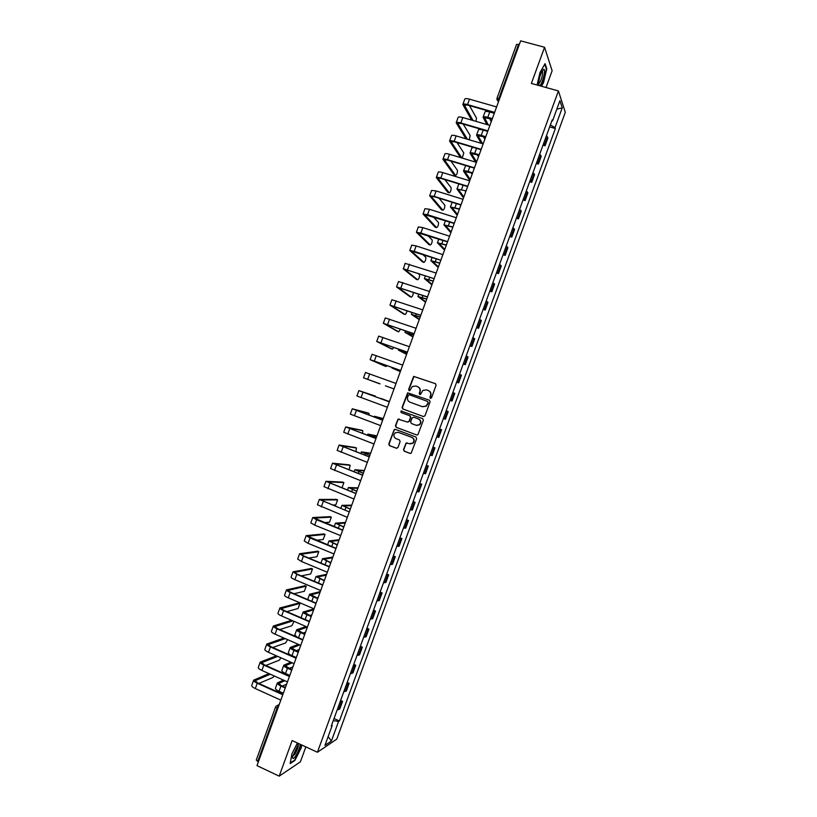 <?xml version="1.0" encoding="UTF-8"?>
<svg xmlns="http://www.w3.org/2000/svg" width="817" height="817" viewBox="0 0 817 817"><rect width="100%" height="100%" fill="white"/><g stroke="black" fill="none" stroke-linecap="round" stroke-linejoin="round"><path stroke-width="1.23" d="M430.416 398.379L431.519 397.838L436.115 385.236L435.39 383.643L413.647 376.371L408.592 389.535L409.092 390.649L409.858 390.546L412.299 386.512L415.812 386.032L417.528 386.655C419.662 387.687 420.428 389.382 419.815 391.762L419.223 393.385L419.724 394.509L420.51 394.386L422.879 390.403L426.474 389.883L428.2 390.506C430.345 391.537 431.121 393.243 430.508 395.632L429.905 397.256L430.416 398.379M403.496 449.585L404.211 451.198L409.991 453.384L411.196 453.169L416.66 438.647L415.945 437.034L395.387 429.364L394.243 429.538L388.759 444.019L389.464 445.622L396.398 448.247L397.971 447.491L400.136 441.537L399.431 439.924L395.99 438.637C393.528 437.034 393.263 435.083 395.214 432.806L398.288 432.326L411.809 437.381C414.25 438.933 414.546 440.853 412.697 443.151L409.511 443.713L406.069 443.059L403.496 449.585L404.527 451.25L410.369 453.455M317.425 752.253L292.149 740.559L279.189 776.15L256.998 765.641L520.643 40.85L544.561 47.263L531.387 83.436L558.419 90.953L317.425 752.253L336.788 739.099L565.303 112.307L558.419 90.953M423.41 416.537L424.993 415.782L430.089 401.79L429.364 400.177L407.632 392.844L402.097 407.377L402.812 408.97L423.523 416.578M423.369 420.224L417.885 434.756L416.701 434.961L396.143 427.301L395.428 425.698L398.032 419.162L407.479 422.072L409.051 421.317L410.502 417.354L409.787 415.751L401.116 412.554L400.933 411.022L422.655 418.61L423.369 420.224M546.032 87.511L552.129 70.773L544.561 47.263M279.189 776.15L300.401 761.852L305.844 746.901M258.376 761.832L256.262 760.086L275.584 706.971L277.065 708.257L257.692 761.505M516.61 44.588L518.601 44.251L498.921 98.336L498.544 101.604M519.336 44.445L518.601 44.251M543.571 143.588L544.602 144.629L547.431 136.868L546.41 135.806M547.431 136.868L547.89 138.032L545.072 145.773L542.999 145.171M544.602 144.629L545.072 145.773M536.34 163.441L538.403 164.064L541.222 156.323L539.71 154.199M536.871 161.97L538.403 164.064M529.682 181.711L531.744 182.334L534.563 174.603L533.011 172.571M530.172 180.353L531.744 182.334M523.023 199.971L525.086 200.604L527.905 192.873L526.311 190.943M523.483 198.715L525.086 200.604M516.375 218.231L518.427 218.864L521.246 211.143L519.622 209.315M516.793 217.077L518.427 218.864M509.726 236.47L511.779 237.124L514.587 229.403L512.933 227.667M510.104 235.429L511.779 237.124M503.078 254.71L505.131 255.364L507.939 247.643L506.244 246.019M503.415 253.781L505.131 255.364M496.43 272.939L498.482 273.603L501.291 265.893L499.555 264.361M496.726 272.112L498.482 273.603M489.792 291.158L491.834 291.832L494.642 284.122L492.876 282.692M490.047 290.443L491.834 291.832M483.153 309.367L485.196 310.052L488.004 302.351L486.197 301.013M483.368 308.765L485.196 310.052M476.515 327.576L478.548 328.271L481.356 320.57L479.518 319.335M476.699 327.086L478.548 328.271M469.887 345.775L471.92 346.479L474.728 338.779L472.849 337.646M470.02 345.387L471.92 346.479M463.259 363.963L465.281 364.678L468.09 356.978L466.18 355.946M463.351 363.688L465.281 364.678M456.632 382.152L458.654 382.867L461.462 375.177L459.511 374.237M456.693 381.978L458.654 382.867M450.004 400.32L452.026 401.055L454.824 393.355L452.843 392.528M450.024 400.259L452.026 401.055M447.42 411.257L446.184 410.808L448.206 411.543L447.42 411.257L444.611 418.968L445.398 419.223L448.206 411.543M443.365 418.539L444.611 418.968M439.566 428.966L441.578 429.711L439.526 429.078M436.707 436.809L438.78 437.391L441.578 429.711M432.949 447.124L434.961 447.869L432.867 447.338M430.048 455.069L432.162 455.559L434.961 447.869M426.331 465.271L428.343 466.027L426.219 465.598M423.4 473.319L425.545 473.707L428.343 466.027M419.724 483.409L421.725 484.175L419.56 483.838M416.752 491.558L418.927 491.854L421.725 484.175M413.116 501.536L415.118 502.322L412.912 502.077M410.103 509.798L412.319 509.992L415.118 502.322M406.509 519.663L408.5 520.449L406.274 520.317M403.465 528.027L405.712 528.119L408.5 520.449M399.901 537.78L401.903 538.577L399.625 538.536M396.817 546.246L399.105 546.246L401.903 538.577M393.304 555.887L395.295 556.694L392.987 556.755M390.179 564.455L392.497 564.353L395.295 556.694M386.707 573.994L388.698 574.8L386.349 574.964M383.551 582.664L385.9 582.46L388.698 574.8M380.109 592.08L382.09 592.907L379.721 593.162M376.913 600.863L379.302 600.556L382.09 592.907M373.522 610.166L375.503 611.004L373.093 611.351M370.285 619.051L372.715 618.653L375.503 611.004M366.935 628.242L368.906 629.09L366.465 629.539M363.657 637.229L366.118 636.739L368.906 629.09M360.348 646.318L362.319 647.166L359.837 647.718M357.039 655.408L359.531 654.815L362.319 647.166M353.761 664.374L355.732 665.232L353.22 665.886M350.411 673.565L352.944 672.881L355.732 665.232M347.184 682.43L349.145 683.298L346.592 684.043M343.794 691.733L346.367 690.937L349.145 683.298M340.607 700.475L342.568 701.354L339.984 702.201M337.186 709.881L339.78 708.993L342.568 701.354M551.853 120.875L552.568 120.834L559.911 100.695L562.239 107.824L555.029 127.595L550.352 125.001M333.285 720.563L338.534 721.503L339.412 720.951L555.366 128.524L555.029 127.595M338.534 721.503L331.426 740.999L324.941 745.37L332.182 725.527L331.671 725.006M552.568 120.834L552.221 119.864L331.273 726.099L332.182 725.527M541.467 86.245L543.519 82.609L546.777 68.812L545.062 63.655L539.986 72.57L537.075 85.019M297.408 742.99L291.935 753.805L290.188 763.568L294.886 760.464L301.228 747.851L301.759 745.002M549.657 126.89L555.366 128.524M334.03 718.521L339.412 720.951M562.239 107.824L556.826 109.151M328.138 736.617L331.426 740.999M430.549 398.42L430.784 395.745C431.396 393.375 430.641 391.67 428.506 390.628M417.824 386.778C419.958 387.809 420.724 389.505 420.112 391.874L419.856 394.54M435.614 383.745L413.943 376.504L408.898 389.658L409.235 390.689M429.456 400.218L407.938 392.957L402.413 407.469L403.128 409.072L423.594 416.588M427.996 402.505L427.495 401.382L409.388 394.795L408.612 394.907L407.663 397.042C407.05 399.411 407.816 401.116 409.94 402.158L422.307 406.672L426.004 406.09L428.282 402.607L427.495 401.382M422.44 406.713L426.3 406.192L427.373 404.221M428.282 402.607L427.659 404.323M416.701 434.961L396.143 427.301M399.227 419.019L397.92 419.836L395.755 425.78L396.459 427.383M407.795 422.154L409.358 421.398L410.798 417.446L410.093 415.843L401.116 412.554M401.862 410.961L401.249 411.114L401.433 412.656M416.149 425.279L419.295 424.758C421.204 422.46 420.929 420.52 418.457 418.947L413.678 417.181L412.095 417.947L410.655 421.909L411.37 423.512L416.149 425.279M416.578 425.412L419.591 424.84C421.501 422.542 421.225 420.602 418.753 419.039L418.457 418.947M413.831 417.232L418.753 419.039M407.213 442.845L405.988 443.672L403.812 449.636M410.165 443.876L413.004 443.212C414.852 440.914 414.556 438.995 412.115 437.442L411.809 437.381M398.042 432.244L412.115 437.442M395.408 429.374L394.141 430.191L389.096 444.08L389.801 445.684L396.776 448.319M494.285 113.318L489.74 112.011C486.963 111.265 485.39 111.235 485.002 111.929L483.092 117.168M492.345 118.649L487.8 117.331C485.032 116.586 483.46 116.555 483.072 117.229L486.881 124.531M488.321 124.96L484.563 117.771L492.202 119.047M491.231 121.702L489.403 118.24M476.025 121.376L476.464 118.067L469.479 105.597M496.93 106.057L496.511 106.894L469.499 99.163C466.742 98.428 465.169 98.418 464.791 99.123L462.851 104.453M473.053 120.518L464.342 105.076L467.835 105.127L494.387 112.766M494.316 113.236L494.53 112.348L467.528 104.586C464.771 103.841 463.208 103.82 462.83 104.515L471.623 120.099M487.637 131.374L483.174 130.066C480.406 129.311 478.833 129.249 478.466 129.893L476.566 135.132M485.666 136.684L481.233 135.387C478.476 134.621 476.903 134.56 476.546 135.183L481.152 143.302M482.581 143.731L478.037 135.734L485.635 137.093M484.859 139.237L483.235 136.388M479.038 154.74L474.677 153.433C471.92 152.656 470.367 152.554 470.02 153.136L475.576 162.113M476.556 161.837L471.501 153.678L478.936 155.087M478.486 156.752L477.118 154.546M473.533 147.469L471.94 147.846L470.03 153.085M539.557 85.714L539.639 85.662C542.284 84.478 546.236 68.802 543.744 69.343L543.448 69.445C541.017 72.202 539.394 76.808 538.566 83.263L538.873 85.519M538.556 83.416L539.036 83.416C541.436 80.127 542.621 76.175 542.6 71.528L542.11 71.059L543.744 69.343M544.776 64.165L546.389 69.016L543.234 82.384L541.12 86.142M298.634 743.562L292.578 756.644C292.445 759.126 293.385 759.024 295.397 756.348C298.134 752.048 299.757 748.035 300.258 744.318M292.67 756.001L294.651 754.51C297.102 750.537 298.307 747.279 298.276 744.736L297.919 744.369M301.422 744.849L300.87 747.841L294.723 760.065L290.301 762.986M469.275 139.789L470.143 135.52L463.219 124.072M490.2 124.552L489.781 125.379L462.82 117.536C460.063 116.79 458.511 116.739 458.143 117.403L456.213 122.724M467.395 139.237L457.704 123.347L461.166 123.469L487.667 131.22M487.586 131.721L487.8 130.832L460.849 122.948C458.102 122.203 456.55 122.141 456.192 122.785L465.976 138.808M462.218 158.09L463.811 152.953L457.03 142.566M483.47 143.036L483.061 143.863L456.141 135.898C453.404 135.142 451.852 135.06 451.505 135.663L449.575 141.004M461.891 157.998L451.066 141.617L454.497 141.811L480.958 149.674M480.866 150.205L481.08 149.317L454.181 141.321C451.433 140.544 449.891 140.463 449.554 141.055L460.482 157.569M469.499 179.679L470.081 179.852M472.522 172.806L468.11 171.468C465.363 170.682 463.821 170.549 463.494 171.08L469.224 179.587M470.235 179.434L464.985 171.631L472.359 173.112M472.114 174.266L471.082 172.724M465.69 165.545L463.505 171.039M463.127 197.132L463.729 197.326M466.068 190.892L456.969 189.013L462.871 197.05M463.872 196.938L458.46 189.564L461.871 189.922M465.629 191.617L465.128 190.933M456.754 214.585L457.377 214.779M459.501 208.938L450.443 206.946L456.519 214.514M457.5 214.432L451.934 207.487L459.409 209.203M454.446 175.073L455.569 175.42C456.795 174.838 457.438 173.153 457.489 170.385L450.913 161.072M476.75 161.511L476.342 162.348L449.473 154.26C446.736 153.484 445.204 153.371 444.877 153.933L442.937 159.264M455.569 175.42L444.428 159.877L447.839 160.142L474.248 168.128M474.146 168.68L474.36 167.791L447.502 159.672C444.765 158.886 443.243 158.764 442.916 159.315L454.15 174.981M448.094 192.465L449.238 192.822C450.473 192.209 451.117 190.545 451.168 187.808L444.897 179.607M470.03 179.985L469.622 180.812L442.804 172.612C440.077 171.815 438.555 171.672 438.239 172.183L436.298 177.514M449.238 192.822L437.8 178.126L441.18 178.463L467.538 186.562M467.426 187.144L467.641 186.256L440.833 178.014C438.106 177.218 436.595 177.064 436.288 177.565L447.828 192.383M441.742 209.857L442.906 210.224C444.152 209.581 444.805 207.916 444.846 205.22L438.995 198.174M463.321 198.439L462.912 199.277L436.135 190.953L431.611 190.432L429.671 195.763M442.906 210.224L431.172 196.366L434.532 196.774L460.829 204.996M460.717 205.608L460.931 204.72L434.174 196.356L429.66 195.804L441.497 209.785M450.381 232.028L451.025 232.242M452.945 226.973L443.927 224.869L450.167 231.967M451.137 231.916L445.418 225.41L452.853 227.208M435.4 227.238L436.584 227.616C437.841 226.952 438.484 225.288 438.535 222.632L433.265 216.791M456.611 216.893L456.192 217.73L429.476 209.285L424.983 208.672L423.043 214.003M436.584 227.616L424.544 214.605L454.129 223.419M453.997 224.052L454.211 223.164L427.516 214.687L423.032 214.044L435.175 227.167M444.009 249.471L444.683 249.685M446.388 244.998L437.412 242.782L443.825 249.41M444.785 249.399L438.903 243.323L446.307 245.212M429.058 244.61L430.263 245.008C431.519 244.314 432.173 242.649 432.224 240.024L427.751 235.49M449.901 235.337L449.483 236.174L422.818 227.606L418.355 226.901L416.415 232.242M430.263 245.008L417.926 232.825L447.43 241.832M447.297 242.496L447.512 241.607L420.857 233.008L416.404 232.273L428.864 244.549M437.646 266.904L438.331 267.128M439.832 263.023L430.906 260.684L437.483 266.842M438.423 266.883L432.397 261.236L439.76 263.207M422.716 261.981L423.941 262.39C425.208 261.665 425.861 260 425.912 257.416L422.552 254.281M443.192 253.781L442.783 254.608L416.159 245.927L411.737 245.12L409.797 250.462M423.941 262.39L411.298 251.054L440.731 260.235L440.588 260.929M440.741 260.214L414.199 251.33L409.787 250.492L422.542 261.92M431.284 284.326L431.836 284.51M433.276 281.028L424.401 278.587L431.141 284.275M431.938 284.234L425.882 279.128L433.214 281.191M416.374 279.343L417.63 279.761C418.896 279.005 419.55 277.351 419.601 274.798L417.804 273.235M436.482 272.204L436.074 273.031L405.12 263.34L403.373 268.967L416.231 279.291M417.63 279.761L404.681 269.263L434.041 278.638L433.888 279.363M434.031 278.648L403.169 268.701M424.922 301.739L425.657 301.984M426.729 299.032L417.885 296.479L424.799 301.698M425.718 301.81L419.376 297.02L426.678 299.165M418.559 319.151L419.315 319.406M420.183 317.037L411.39 314.361L418.467 319.11M419.366 319.263L412.871 314.902L420.142 317.139M412.207 336.543L412.983 336.818M413.637 335.021L404.885 332.233L412.136 336.522M413.024 336.706L406.376 332.785L413.606 335.103M405.855 353.945L406.652 354.221M391.047 348.706L376.729 341.475L407.315 352.096L407.101 352.985L398.39 350.105L405.804 353.924M406.682 354.149L399.881 350.646L407.08 353.056M400.34 371.582L393.385 368.508L400.473 370.979L391.894 367.967L400.32 371.623M393.927 388.912L385.399 385.818L393.927 388.912M410.042 296.694L411.319 297.122C412.514 296.469 413.188 294.855 413.331 292.292M429.783 290.627L429.374 291.455L398.502 281.538L396.562 286.89M411.319 297.122L398.073 287.461L427.352 297.031M427.189 297.776L427.403 296.888L396.551 286.91L409.92 296.653M403.71 314.034L405.007 314.484C405.804 314.331 406.478 313.085 407.019 310.736M423.083 309.04L422.675 309.868L391.894 299.737L389.944 305.088L403.608 314.004M405.007 314.484L391.455 305.66L420.663 315.413M420.489 316.189L420.704 315.301L389.944 305.109M397.379 331.375L398.696 331.835L400.483 329.088M416.394 327.454L415.986 328.271L385.277 317.936L383.336 323.287L397.307 331.345M398.696 331.835L384.848 323.849L413.974 333.785M413.79 334.592L414.005 333.704L383.336 323.297M390.996 348.685L392.385 349.176L393.835 347.399M409.695 345.846L409.286 346.674L378.669 336.114L376.729 341.465M392.385 349.176L378.24 342.027L407.295 352.158M400.412 371.378L400.626 370.479L374.319 361.063L370.377 359.776L384.695 366.016L386.084 366.516L387.074 365.659M403.006 364.239L402.597 365.066L372.072 354.292L370.121 359.643M386.084 366.516L371.633 360.205L400.616 370.51M379.782 383.847L363.524 377.822L380.038 383.816M396.327 382.622L395.918 383.439L365.465 372.46L363.524 377.822M393.947 388.861L393.723 389.75M389.321 401.576L380.824 398.41L389.321 401.555M375.595 396.796L375.34 396.061L360.379 391.169L389.239 401.801L358.867 390.618L375.34 396.061M389.638 400.994L389.229 401.821M387.044 408.122L387.258 407.234L356.927 395.979L358.867 390.628M382.836 419.54L374.339 416.251L382.417 418.345M383.193 418.702L375.82 416.793L382.856 419.509M382.959 419.356L382.55 420.183L352.27 408.776L367.701 412.881M369.161 415.148L369.049 413.382L353.792 409.327L382.57 420.142M380.365 426.484L380.579 425.596L350.33 414.127L352.27 408.786M376.351 437.514L367.854 434.082L376.116 435.727M376.862 436.115L369.335 434.624L376.382 437.442M376.28 437.718L375.871 438.535L345.683 426.923L361.441 430.202M362.564 433.439L362.758 430.692L347.194 427.465L375.902 438.463M373.686 444.846L373.9 443.948L343.732 432.264L345.673 426.934M369.835 455.447L361.369 451.903L369.825 453.098M370.54 453.506L362.85 452.444L369.866 455.355M369.601 456.07L369.192 456.887L339.086 445.061L355.17 447.502M355.865 451.678L356.457 447.992L340.607 445.602L369.233 456.795M367.017 463.188L367.231 462.299L337.145 450.402L339.086 445.071M363.31 473.38L354.884 469.724L363.534 470.459M364.208 470.898L356.375 470.265L363.351 473.257M362.932 474.411L362.523 475.228L332.499 463.188L348.91 464.802M349.033 469.857L350.176 465.292L334.02 463.739L362.574 475.106M360.338 481.53L360.563 480.641L330.558 468.529L332.499 463.208M356.784 491.303L348.41 487.535L357.243 487.82M357.836 488.29L349.901 488.076L356.845 491.16M356.263 492.743L355.855 493.56L325.922 481.305L342.65 482.101M341.271 487.657L342.037 487.678L343.886 482.581L327.433 481.856L355.916 493.407M353.679 499.861L353.894 498.973L323.971 486.656L325.912 481.336M350.268 509.216L341.935 505.345L350.963 505.161M351.402 505.672L343.426 505.876L350.33 509.042M332.458 505.018L335.746 504.967L337.605 499.871L320.846 499.973L349.186 511.891L319.335 499.422L336.39 499.391M349.594 511.074L349.257 511.718M347.011 518.182L347.225 517.294L317.394 504.763L319.324 499.453M343.753 527.128L335.47 523.135L344.682 522.512M345.244 523.033L336.951 523.677L343.824 526.934M342.936 529.396L342.527 530.213L316.649 519.765L312.758 517.529L330.139 516.671M324.206 522.574L329.465 522.237L331.324 517.141L314.269 518.08L342.599 529.998M340.342 536.503L340.566 535.605L314.698 525.127L310.817 522.87L312.748 517.559M337.247 545.031L328.996 540.925L338.401 539.843M338.932 540.405L330.487 541.467L337.329 544.806M336.267 547.707L335.869 548.524L310.031 537.954L306.181 535.625L323.879 533.94M316.332 540.262L323.195 539.506L325.043 534.41L307.692 536.177L335.95 548.289M333.683 554.804L333.898 553.916L308.08 543.315L304.241 540.966L306.171 535.666M330.732 562.923L322.531 558.705L332.121 557.174M332.611 557.756L324.012 559.247L330.824 562.668M329.608 566.007L329.21 566.824L303.424 556.142L299.604 553.722L317.629 551.209M308.714 558.031L316.914 556.765L318.763 551.679L301.116 554.263L303.955 556.06L329.302 566.559M327.035 573.105L327.249 572.217L301.473 561.504L297.664 559.053L299.594 553.763M324.226 580.805L316.067 576.485L325.84 574.494M326.3 575.107L317.547 577.016L324.329 580.53M322.96 584.298L322.552 585.115L296.816 574.32L293.037 571.808L311.379 568.469M301.299 575.862L310.644 574.014L312.492 568.928L294.549 572.349L297.357 574.208L322.664 584.829M320.376 591.406L320.591 590.507L294.876 579.672C292.272 578.538 291.015 577.701 291.097 577.139L293.017 571.849M317.69 598.667L313.401 596.859C310.787 595.705 309.531 594.837 309.602 594.245L319.57 591.804M319.998 592.448L311.093 594.786L317.721 598.33M317.956 597.605L316.751 597.932M307.682 599.545L309.592 594.296M316.302 602.589L315.903 603.406L290.219 592.488C287.625 591.345 286.379 590.477 286.471 589.884L305.129 585.718M294.018 593.745L304.373 591.263L306.222 586.177L287.982 590.425L290.76 592.356L316.016 603.089M313.728 609.686L313.942 608.798L288.268 597.84C285.684 596.696 284.439 595.818 284.53 595.205L286.45 589.925M311.083 616.498L306.906 614.711C304.302 613.547 303.056 612.648 303.148 612.004L313.299 609.114M313.687 609.788L304.629 612.546L311.185 616.161M311.828 614.895L309.725 615.538M301.585 617.989L301.248 617.243L303.127 612.056M309.653 620.869L309.255 621.686L283.611 610.646C281.028 609.492 279.792 608.594 279.904 607.95L298.889 602.966M286.849 611.647L298.103 608.502L299.951 603.426L281.416 608.491L284.173 610.493L309.377 621.339M307.08 627.967L307.294 627.068L281.671 615.998C279.087 614.844 277.851 613.935 277.964 613.271L279.884 608.001M304.588 634.36L300.421 632.552C297.817 631.378 296.581 630.448 296.694 629.764L306.028 626.527M307.263 627.15L298.174 630.295L304.782 634.033M305.527 632.225L302.79 633.175M296.969 637.066L294.794 634.993L296.673 629.815M279.771 629.58L291.843 625.74L294.059 621.349M303.015 639.139L302.607 639.956L277.014 628.804C274.441 627.63 273.215 626.7 273.338 626.006L291.608 620.297M292.956 620.879L274.849 626.547L277.586 628.62L302.75 639.588M300.431 646.227L300.646 645.338L275.074 634.155C272.5 632.981 271.275 632.041 271.407 631.337L273.317 626.067M298.195 652.262L293.926 650.383C291.342 649.198 290.106 648.238 290.239 647.503L298.368 644.337M296.285 657.522L292.016 655.643C289.432 654.448 288.207 653.477 288.34 652.732L290.219 647.564M299.737 644.94L291.72 648.044L298.368 651.895M299.226 649.546L295.907 650.822M272.755 647.524L285.582 642.959L287.584 639.629M296.367 657.409L295.958 658.216L270.427 646.952C267.853 645.767 266.638 644.797 266.781 644.062L283.928 638.026M285.286 638.618L268.293 644.603L270.999 646.747L296.122 657.818M293.793 664.497L294.008 663.598L268.476 652.303C265.913 651.108 264.698 650.138 264.841 649.382L266.761 644.123M291.74 670.124L287.441 668.214C284.857 667.009 283.642 666.018 283.785 665.242L290.852 662.199M289.821 675.383L285.531 673.474C282.948 672.258 281.732 671.257 281.885 670.471L283.765 665.304M292.21 662.812L285.276 665.784L291.883 669.726M292.925 666.856L289.085 668.48M265.801 665.477L279.322 660.177L280.966 657.828M289.729 675.659L289.32 676.466L263.83 665.089C261.266 663.884 260.061 662.893 260.225 662.107L276.391 655.806M277.749 656.408L261.736 662.648L264.412 664.864L289.484 676.047M287.145 682.746L287.359 681.848L261.889 670.44C259.326 669.225 258.121 668.224 258.295 667.428L260.204 662.168M285.245 687.965L280.966 686.035C278.383 684.82 277.177 683.798 277.341 682.971L283.438 680.091M283.336 693.224L279.057 691.294C276.473 690.069 275.268 689.037 275.441 688.2L277.32 683.032M284.806 680.704L278.822 683.512L281.518 685.79L285.409 687.536M286.634 684.156L282.304 686.147M258.897 683.451L273.062 677.395L274.246 675.976M283.09 693.909L282.682 694.716L257.243 683.216C254.679 682.001 253.495 680.98 253.668 680.142L268.977 673.616M270.335 674.219L255.18 680.684L257.835 682.971L282.866 694.276M280.507 700.986L280.731 700.098L255.302 688.568C252.739 687.342 251.554 686.311 251.738 685.463L253.648 680.214M278.903 705.408L277.065 708.257L277.76 708.564M278.873 705.49L276.238 705.99L275.748 706.807M345.254 691.56L348.052 683.89M351.861 673.443L354.649 665.773M358.469 655.316L361.257 647.646M365.076 637.178L367.875 629.509M371.684 619.041L374.482 611.361M378.302 600.893L381.1 593.203M384.919 582.735L387.718 575.045M391.537 564.567L394.345 556.877M398.165 546.399L400.963 538.699M404.793 528.211L407.591 520.521M411.421 510.022L414.229 502.332M418.049 491.834L420.857 484.134M424.687 473.625L427.495 465.925M431.325 455.416L434.133 447.706M437.963 437.197L440.772 429.487M451.25 400.738L454.068 393.018M457.898 382.489L460.717 374.768M464.556 364.239L467.365 356.518M471.205 345.979L474.023 338.258M477.863 327.719L480.682 319.988M484.532 309.449L487.351 301.708M491.191 291.158L494.009 283.428M497.859 272.878L500.678 265.137M504.528 254.577L507.347 246.836M511.197 236.266L514.026 228.525M517.876 217.955L520.695 210.204M524.555 199.634L527.373 191.883M531.234 181.313L534.063 173.551M537.913 162.971L540.742 155.21M338.657 709.667L341.445 702.007M499.657 98.54L496.961 98.336L498.564 101.553M496.838 99.541L498.472 101.584M489.74 112.011L487.8 117.331M484.849 117.515L484.624 118.118M467.528 104.586L469.499 99.163M464.424 105.454L464.669 104.79M483.174 130.066L481.233 135.387M478.313 135.489L478.108 136.051M476.515 148.357L474.677 153.433M471.777 153.463L471.583 153.984M460.849 122.948L462.82 117.536M457.796 123.714L458.02 123.091M454.181 141.321L456.141 135.898M451.158 141.954L451.372 141.382M469.816 166.791L468.11 171.468M463.116 185.204L461.554 189.503M456.417 203.617L454.998 207.528M447.502 159.672L449.473 154.26M444.54 160.193L444.734 159.662M440.833 178.014L442.804 172.612M434.174 196.356L436.135 190.953M449.728 222.02L448.451 225.543M427.516 214.687L429.476 209.285M443.039 240.412L441.895 243.548M420.857 233.008L422.818 227.606M436.349 258.805L435.349 261.552M414.199 251.33L416.159 245.927M429.671 277.177L428.813 279.537M407.54 269.641L409.501 264.238M422.981 295.55L422.266 297.531M416.302 313.922L415.73 315.505M409.634 332.274L409.194 333.469M402.955 350.626L402.658 351.433M400.892 287.931L402.852 282.539M394.243 306.232L396.204 300.84M387.595 324.512L389.556 319.12M380.957 342.793L382.918 337.401M374.319 361.063L376.28 355.671M367.681 379.323L369.641 373.931M361.053 397.573L363.003 392.191M383.214 418.651L382.376 418.335M378.475 417.926L378.261 418.539M369.049 413.382L367.67 412.871M354.415 415.822L356.375 410.44M376.903 436.023L376.055 435.706M371.96 435.849L371.592 436.85M362.758 430.692L361.38 430.171M347.787 434.052L349.747 428.68M370.581 453.384L369.744 453.067M365.444 453.772L364.944 455.151M356.457 447.992L355.089 447.471M341.169 452.281L343.12 446.909M364.27 470.745L363.432 470.418M358.929 471.685L358.285 473.441M350.176 465.292L348.798 464.761M334.541 470.51L336.492 465.139M357.856 488.055L357.121 487.769M352.413 489.587L351.637 491.732M343.886 482.581L342.517 482.05M327.923 488.719L329.874 483.347M351.565 505.406L350.81 505.11M345.908 507.48L344.988 510.012M337.605 499.871L336.236 499.33M321.306 506.928L323.256 501.556M345.336 522.778L344.508 522.441M339.402 525.372L338.34 528.282M331.324 517.141L329.956 516.599M314.698 525.127L316.649 519.765M339.035 540.098L338.207 539.761M332.897 543.254L331.702 546.542M325.043 534.41L323.675 533.858M308.08 543.315L310.031 537.954M332.733 557.429L331.906 557.082M326.392 561.126L325.054 564.802M318.763 551.679L317.404 551.118M301.473 561.504L303.424 556.142M326.432 574.739L325.605 574.392M319.896 578.998L318.426 583.052M312.492 568.928L311.134 568.366M294.876 579.672L296.816 574.32M320.141 592.049L319.314 591.702M313.401 596.859L311.788 601.292M306.222 586.177L304.864 585.605M288.268 597.84L290.219 592.488M288.074 590.762L288.258 590.252M313.779 609.319L313.023 609.002M306.906 614.711L305.16 619.521M299.951 603.426L298.603 602.844M281.671 615.998L283.611 610.646M281.497 608.849L281.702 608.308M300.421 632.552L298.532 637.75M298.43 630.111L298.236 630.642M275.074 634.155L277.014 628.804M274.931 626.935L275.145 626.343M293.926 650.383L292.016 655.643M291.986 647.83L291.781 648.412M268.476 652.303L270.427 646.952M268.364 645.011L268.599 644.378M287.441 668.214L285.531 673.474M285.542 665.549L285.317 666.172M261.889 670.44L263.83 665.089M261.797 663.077L262.043 662.403M280.966 686.035L279.057 691.294M279.097 683.267L278.863 683.921M255.302 688.568L257.243 683.216M255.231 681.143L255.496 680.418M493.019 116.8L492.406 118.485M486.258 135.377L485.645 137.062M479.508 153.953L478.895 155.618M472.747 172.51L472.144 174.174M466.007 191.066L465.404 192.72M459.256 209.612L458.654 211.256M452.516 228.147L451.913 229.791M445.776 246.673L445.173 248.317M439.035 265.188L438.443 266.832M432.305 283.703L431.713 285.337M425.575 302.208L424.983 303.842M418.845 320.703L418.253 322.327M412.125 339.188L411.533 340.812M405.406 357.662L404.813 359.296M398.686 376.126L398.093 377.76M391.966 394.591L391.374 396.225M385.256 413.045L384.664 414.679M378.547 431.488L377.954 433.122M371.837 449.922L371.245 451.556M365.138 468.355L364.545 469.989M358.438 486.779L357.836 488.413M351.739 505.182L351.136 506.826M345.04 523.585L344.447 525.239M338.35 541.988L337.748 543.632M331.661 560.37L331.059 562.025M324.982 578.753L324.369 580.417M318.293 597.125L317.69 598.79M311.614 615.487L311.001 617.162M304.935 633.839L304.322 635.524M298.266 652.18L297.654 653.876M291.598 670.522L290.975 672.217M284.929 688.854L284.306 690.559M277.688 705.265L279.24 704.479M496.971 98.316L516.599 44.363M541.947 71.355L542.6 71.528M297.929 744.369L298.828 743.654M458.837 183.886L456.979 188.972M452.148 202.279L450.463 206.905M445.459 220.661L443.948 224.828M438.78 239.044L437.432 242.751M432.101 257.406L430.916 260.664M425.422 275.768L424.401 278.566M418.743 294.12L417.895 296.459M412.074 312.472L411.39 314.341M405.406 330.803L404.895 332.223M398.737 349.135L398.39 350.095M392.078 367.456L391.894 367.967M374.329 416.251L374.074 416.976M367.844 434.093L367.415 435.267M361.359 451.924L360.767 453.558M354.884 469.744L354.129 471.828M348.399 487.555L347.48 490.098M341.925 505.366L340.842 508.358M335.46 523.166L334.204 526.608M328.985 540.956L327.566 544.857M322.521 558.746L320.938 563.097M316.056 576.526L314.31 581.326"/></g></svg>
